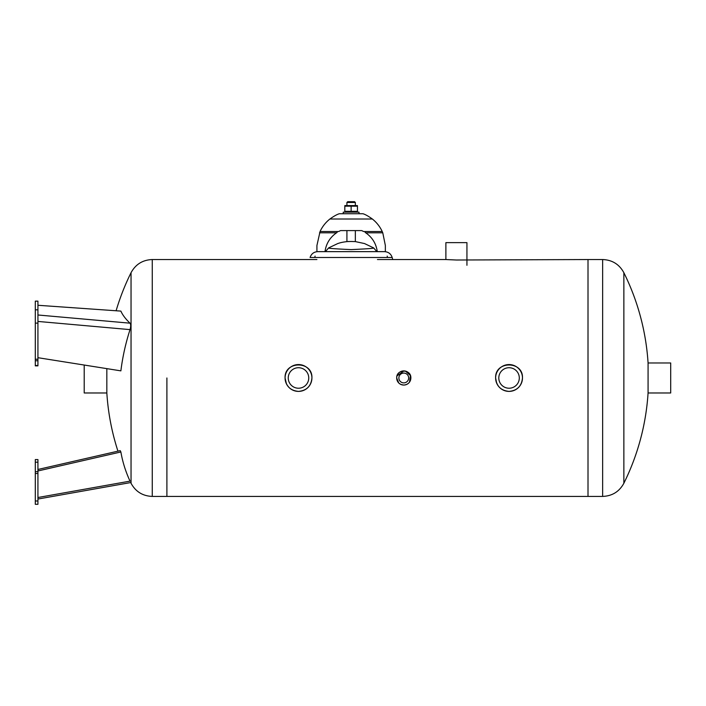 <?xml version="1.0" encoding="UTF-8"?>
<svg xmlns="http://www.w3.org/2000/svg" width="706" height="706" viewBox="0 0 706 706"><rect width="100%" height="100%" fill="white"/><g stroke="black" fill="none" stroke-linecap="round" stroke-linejoin="round"><path stroke-width="1.06" d="M106.835 368.638L106.835 392.977A236.872 236.872 0 0 0 117.946 451.16M166.898 377.975L166.898 496.415L166.898 377.975M37.93 504.313L37.93 459.571L35.3 459.571L35.3 504.313L37.93 504.313M37.93 497.509L130.036 481.13A231.877 162.68 -10.1 0 1 120.876 451.972A236.351 163.942 164.4 0 1 120.205 450.64L37.93 469.472M37.93 470.964L120.876 451.972M37.93 323.119L37.93 301.135L35.3 301.206L35.3 365.849L37.93 365.849L37.93 323.119L35.3 323.119M37.93 357.695L120.876 370.862A231.877 222.231 -25.9 0 1 130.036 329.623C130.91 326.534 130.91 324.389 130.036 323.18A231.877 59.542 -172.6 0 1 120.876 311.099L37.93 305.274M106.835 392.977L84.208 392.977L84.208 365.046M307.984 387.47C310.543 384.823 311.858 381.664 311.92 377.975C311.125 386.129 306.651 390.603 298.497 391.398C290.342 390.603 285.868 386.129 285.074 377.975L286.433 383.861M287.139 385.132L289.001 387.47M285.074 377.975A13.423 13.423 0 0 0 305.204 389.606A13.423 13.423 0 0 0 305.204 366.352A13.423 13.423 0 0 0 285.074 377.975C284.244 360.66 312.749 360.66 311.92 377.975M409.524 382.105L410.424 375.548L405.5 371.109M403.92 370.897L397.019 375.874M406.479 384.514C409.259 383.217 410.715 381.037 410.857 377.975C410.433 382.273 408.077 384.638 403.77 385.061C399.472 384.638 397.116 382.273 396.693 377.975L398.766 382.987M401.061 384.514L403.77 385.061M396.693 377.975A7.078 7.078 0 0 0 407.318 384.108A7.078 7.078 0 0 0 407.318 371.85A7.078 7.078 0 0 0 396.693 377.975C396.26 368.841 411.289 368.841 410.857 377.975M518.548 387.47C521.099 384.823 522.414 381.664 522.475 377.975C521.681 386.129 517.207 390.603 509.052 391.398C500.898 390.603 496.424 386.129 495.63 377.975L496.653 383.12M495.63 377.975A13.423 13.423 0 0 0 515.759 389.606A13.423 13.423 0 0 0 515.759 366.352A13.423 13.423 0 0 0 495.63 377.975C494.8 360.66 523.305 360.66 522.475 377.975M623.866 272.701L623.866 483.257A236.872 236.872 0 0 0 648.073 392.977L648.073 362.972A236.872 236.872 0 0 0 623.866 272.701C619.286 264.3 612.208 259.914 602.642 259.543L588.01 259.543L588.01 377.975L588.01 259.543L456.411 260.011L445.883 259.543L445.883 242.643L466.94 242.643L466.94 265.279M152.267 496.415C142.7 496.044 135.623 491.658 131.042 483.257L131.042 272.701C135.623 264.3 142.7 259.914 152.267 259.543L152.267 496.415L588.01 496.415L588.01 377.975L588.01 496.415L602.642 496.415L602.642 259.543M392.73 259.543L392.183 257.496C390.956 253.833 388.415 251.883 384.558 251.645L317.718 251.645C313.852 251.883 311.311 253.833 310.084 257.496L391.812 257.496M312.255 257.496L310.084 257.496M390.162 257.496L388.918 257.496M351.138 202.481L355.347 202.481L354.553 201.687L347.714 201.687L346.92 202.481L351.138 202.481M351.138 241.487L346.92 241.593L346.92 230.588L340.61 230.588L361.666 230.588L355.347 230.588L355.347 241.593L351.138 241.487M376.827 251.645L373.686 247.93C374.559 248.327 367.049 248.883 351.138 249.606C335.226 248.883 327.708 248.327 328.581 247.93L337.75 243.561C339.392 243.093 341.148 242.176 348.42 241.47M365.126 232.415L365.726 232.803M324.998 251.645C326.101 243.685 329.949 237.41 336.533 232.812L337.141 232.415M361.666 230.588A26.316 26.316 0 0 1 363.546 231.506L382.202 231.506A34.215 34.215 0 0 0 372.362 219.01C368.444 216.204 365.311 214.447 362.981 213.741C365.311 214.447 368.444 216.204 372.362 219.01L329.905 219.01A34.215 34.215 0 0 0 320.065 231.506L316.923 245.494L316.923 251.645M385.352 251.645L385.352 245.494L382.776 232.812L365.734 232.812C372.327 237.41 376.174 243.685 377.278 251.645M320.065 231.506L338.721 231.506A26.316 26.316 0 0 1 340.61 230.588M362.981 213.741L339.295 213.741C336.974 214.439 333.841 216.195 329.905 219.01M382.776 232.812L382.202 231.506M339.295 213.741L343.24 213.741L343.24 212.162L359.027 212.162L359.027 213.741L343.24 213.741M344.819 205.596L357.448 205.596M357.448 206.161L344.819 206.161L344.819 211.323L357.448 211.323L357.448 206.161M351.138 206.161L351.138 211.323M398.872 377.975A4.907 4.907 0 0 1 406.224 373.73A4.907 4.907 0 0 1 406.224 382.22A4.907 4.907 0 0 1 398.872 377.975M498.798 377.975A10.255 10.255 0 0 1 514.18 369.097A10.255 10.255 0 0 1 514.18 386.853A10.255 10.255 0 0 1 498.798 377.975M288.242 377.975A10.255 10.255 0 0 1 303.624 369.097A10.255 10.255 0 0 1 303.624 386.853A10.255 10.255 0 0 1 288.242 377.975M648.073 362.972L670.7 362.972L670.7 392.977L648.073 392.977M35.3 500.986L37.93 500.986M35.3 473.488L37.93 473.488M35.3 471.687L37.93 471.687M35.3 462.201L37.93 462.201M35.3 309.828L37.93 309.828M35.3 365.496L37.93 365.496M35.3 360.757L37.93 360.757M35.3 359.239L37.93 359.239M37.93 321.433L130.036 329.623M130.036 323.18L37.93 314.991M355.347 241.593L364.517 243.561L373.686 247.93C374.559 248.327 367.049 248.883 351.138 249.606C335.226 248.883 327.708 248.327 328.581 247.93L325.448 251.645M319.5 232.812L336.533 232.812M131.042 272.701A236.872 236.872 0 0 0 116.102 310.764M152.267 259.543L316.923 259.543M37.93 499.045L130.698 482.56M35.3 301.135L37.93 301.135M377.454 259.543L445.883 259.543M387.179 256.119L387.55 257.496M315.097 256.119L314.726 257.496M355.347 205.322L355.347 202.481M346.92 205.322L346.92 202.481M356.98 212.162L357.448 211.888M345.296 212.162L344.819 211.888M623.866 483.257C619.286 491.658 612.208 496.044 602.642 496.415"/></g></svg>
